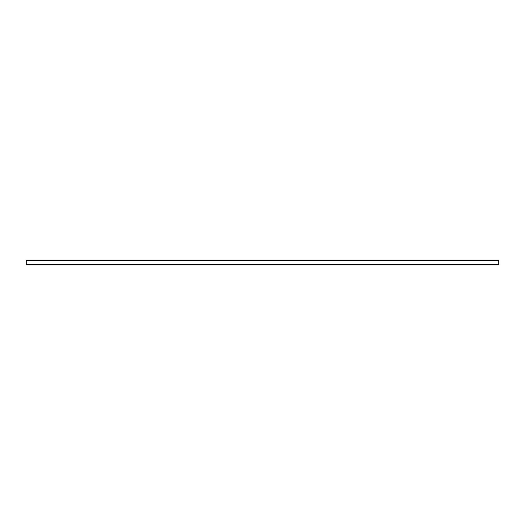 <?xml version="1.0" encoding="UTF-8"?>
<svg xmlns="http://www.w3.org/2000/svg" width="525" height="525" viewBox="0 0 525 525"><rect width="100%" height="100%" fill="white"/><g stroke="black" fill="none" stroke-linecap="round" stroke-linejoin="round"><path stroke-width="0.79" d="M26.25 260.728L26.25 260.137L498.75 260.137L498.75 260.728L26.25 260.728L26.25 264.863L498.75 264.863L498.75 260.728M498.75 264.272L26.25 264.272"/></g></svg>
